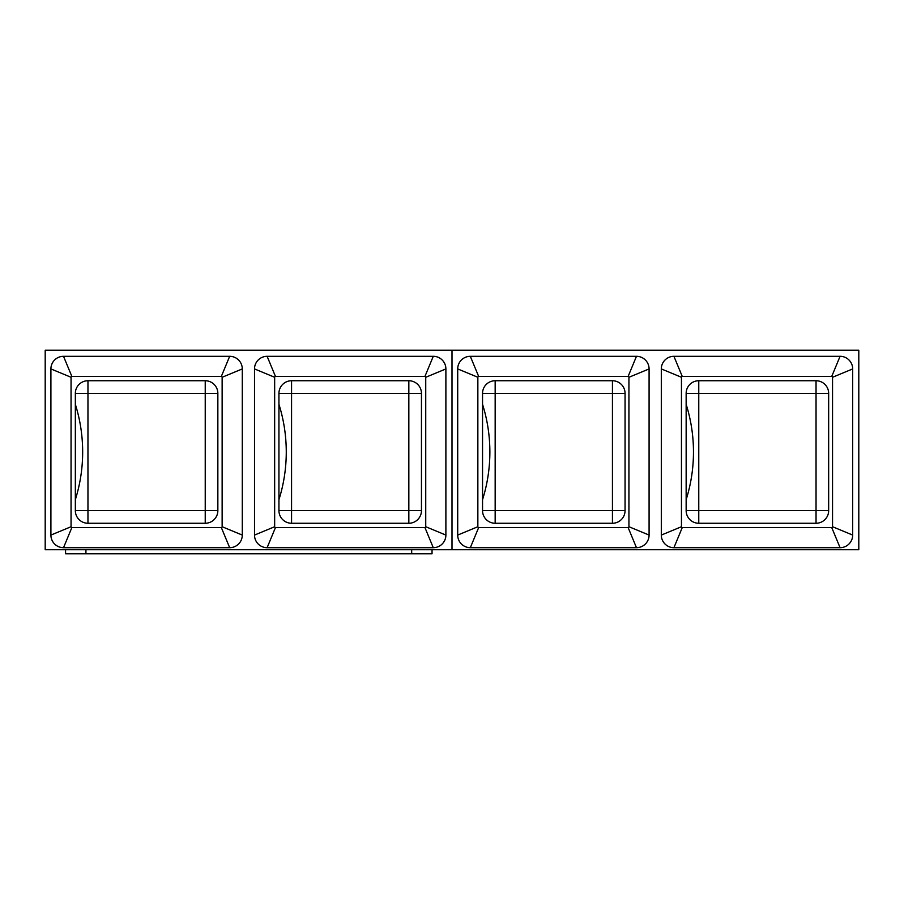 <?xml version="1.0" encoding="UTF-8"?>
<svg xmlns="http://www.w3.org/2000/svg" width="904" height="904" viewBox="0 0 904 904"><rect width="100%" height="100%" fill="white"/><g stroke="black" fill="none" stroke-linecap="round" stroke-linejoin="round"><path stroke-width="1.36" d="M45.2 350.198L45.2 549.734L858.8 549.734L858.8 350.198L45.2 350.198M425.739 526.727L425.739 377.273L445.887 368.922L445.887 535.078A12.622 12.622 0 0 1 433.276 547.688L424.925 527.54A0.814 0.814 0 0 0 425.739 526.727L445.898 535.078M425.739 377.273A0.814 0.814 0 0 0 424.925 376.459L433.276 356.3A12.622 12.622 0 0 1 445.887 368.922M424.925 376.459L275.471 376.459L267.121 356.312L433.276 356.312M275.471 376.459A0.814 0.814 0 0 0 274.658 377.273L254.51 368.922A12.622 12.622 0 0 1 267.121 356.312M274.658 377.273L274.658 526.727L254.51 535.078L254.51 368.922M274.658 526.727A0.814 0.814 0 0 0 275.471 527.54L267.121 547.7A12.622 12.622 0 0 1 254.51 535.078M275.471 527.54L424.925 527.54M267.121 547.688L433.276 547.688M452 350.198L452 549.734L452 350.198M50.906 368.922L50.906 535.078A12.622 12.622 0 0 0 63.506 547.688L229.672 547.688A12.622 12.622 0 0 0 242.283 535.078L242.283 368.922A12.622 12.622 0 0 0 229.672 356.312L63.517 356.312A12.622 12.622 0 0 0 50.906 368.922L71.054 377.273L71.054 526.727L50.906 535.078M71.054 526.727A0.814 0.814 0 0 0 71.868 527.54L63.517 547.7M71.868 527.54L221.322 527.54L229.672 547.688M221.322 527.54A0.814 0.814 0 0 0 222.135 526.727L242.295 535.078M222.135 526.727L222.135 377.273L242.283 368.922M222.135 377.273A0.814 0.814 0 0 0 221.322 376.459L229.672 356.3M221.322 376.459L71.868 376.459L63.517 356.312M71.868 376.459A0.814 0.814 0 0 0 71.054 377.273M832.539 526.727L832.539 377.273L852.687 368.922L852.687 535.078A12.622 12.622 0 0 1 840.076 547.688L831.725 527.54A0.814 0.814 0 0 0 832.539 526.727L852.698 535.078M832.539 377.273A0.814 0.814 0 0 0 831.725 376.459L840.076 356.3A12.622 12.622 0 0 1 852.687 368.922M831.725 376.459L682.271 376.459L673.921 356.312L840.076 356.312M682.271 376.459A0.814 0.814 0 0 0 681.458 377.273L661.31 368.922A12.622 12.622 0 0 1 673.921 356.312M681.458 377.273L681.458 526.727L661.31 535.078L661.31 368.922M681.458 526.727A0.814 0.814 0 0 0 682.271 527.54L673.921 547.7A12.622 12.622 0 0 1 661.31 535.078M682.271 527.54L831.725 527.54M673.921 547.688L840.076 547.688M457.706 368.922L457.706 535.078A12.622 12.622 0 0 0 470.306 547.688L636.472 547.688A12.622 12.622 0 0 0 649.083 535.078L649.083 368.922A12.622 12.622 0 0 0 636.472 356.312L470.317 356.312A12.622 12.622 0 0 0 457.706 368.922L477.854 377.273L477.854 526.727L457.706 535.078M477.854 526.727A0.814 0.814 0 0 0 478.668 527.54L470.317 547.7M478.668 527.54L628.122 527.54L636.472 547.688M628.122 527.54A0.814 0.814 0 0 0 628.935 526.727L649.095 535.078M628.935 526.727L628.935 377.273L649.083 368.922M628.935 377.273A0.814 0.814 0 0 0 628.122 376.459L636.472 356.3M628.122 376.459L478.668 376.459L470.317 356.312M478.668 376.459A0.814 0.814 0 0 0 477.854 377.273M75.337 510.636L87.959 510.636L87.959 523.258L205.231 523.258L205.231 510.636L217.853 510.636L217.853 499.686A158.81 158.81 0 0 0 217.853 499.686L217.853 404.325A158.81 158.81 0 0 0 217.853 404.325L217.853 393.364L205.231 393.364L205.231 380.742L87.959 380.742A12.622 12.622 0 0 0 75.337 393.364A12.622 12.622 0 0 1 87.959 380.742L87.959 510.636L205.231 510.636L205.231 393.364L75.337 393.364L75.337 404.314A158.81 158.81 0 0 1 75.337 404.325L75.337 404.325A158.81 158.81 0 0 1 75.337 499.675A158.81 158.81 0 0 1 75.337 499.686L75.337 510.636A12.622 12.622 0 0 0 87.959 523.258L116.051 523.258M217.853 393.364A12.622 12.622 0 0 0 205.231 380.742L177.139 380.742M75.337 404.325L75.337 499.675M217.853 510.636A12.622 12.622 0 0 1 205.231 523.258M278.94 510.636L291.563 510.636L291.563 523.258L408.834 523.258A12.622 12.622 0 0 0 421.456 510.636A12.622 12.622 0 0 1 408.834 523.258L408.834 510.636L421.456 510.636L421.456 499.686A158.81 158.81 0 0 0 421.456 499.686L421.456 404.325A158.81 158.81 0 0 0 421.456 404.325L421.456 393.364L408.834 393.364L408.834 380.742L291.563 380.742A12.622 12.622 0 0 0 278.94 393.364A12.622 12.622 0 0 1 291.563 380.742L291.563 510.636L408.834 510.636L408.834 393.364L278.94 393.364L278.94 404.314A158.81 158.81 0 0 1 278.94 404.325L278.94 404.325A158.81 158.81 0 0 1 278.94 499.675A158.81 158.81 0 0 1 278.94 499.686L278.94 510.636A12.622 12.622 0 0 0 291.563 523.258L319.654 523.258M421.456 393.364A12.622 12.622 0 0 0 408.834 380.742L380.742 380.742M278.94 404.325L278.94 499.675M482.544 393.364A12.622 12.622 0 0 1 495.166 380.742L495.166 510.636L612.437 510.636L612.437 393.364L482.544 393.364L482.544 404.314A158.81 158.81 0 0 1 482.544 404.325L482.544 404.325A158.81 158.81 0 0 1 482.544 499.675A158.81 158.81 0 0 1 482.544 499.686L482.544 510.636A12.622 12.622 0 0 0 495.166 523.258L523.258 523.258M482.544 510.636L495.166 510.636L495.166 523.258L612.437 523.258A12.622 12.622 0 0 0 625.059 510.636A12.622 12.622 0 0 1 612.437 523.258L612.437 510.636L625.059 510.636L625.059 499.686A158.81 158.81 0 0 0 625.059 499.686L625.059 404.314A158.81 158.81 0 0 0 625.059 404.325L625.059 393.364L612.437 393.364L612.437 380.742L584.346 380.742M625.059 393.364A12.622 12.622 0 0 0 612.437 380.742L495.166 380.742M482.544 404.325L482.544 499.675M686.147 510.636L698.769 510.636L698.769 523.258A12.622 12.622 0 0 1 686.147 510.636L686.147 393.364A12.622 12.622 0 0 1 698.769 380.742L698.769 510.636L816.041 510.636L816.041 393.364L686.147 393.364L686.147 404.314A158.81 158.81 0 0 1 686.147 404.325L686.147 404.325A158.81 158.81 0 0 1 686.147 499.675A158.81 158.81 0 0 1 686.147 499.686L686.147 510.636A12.622 12.622 0 0 0 698.769 523.258L726.861 523.258M698.769 523.258L816.041 523.258L816.041 510.636L828.663 510.636L828.663 499.686A158.81 158.81 0 0 0 828.663 499.686L828.663 404.314A158.81 158.81 0 0 0 828.663 404.325L828.663 393.364A12.622 12.622 0 0 0 816.041 380.742L787.949 380.742M816.041 380.742A12.622 12.622 0 0 1 828.663 393.364L816.041 393.364L816.041 380.742L698.769 380.742M828.663 510.636A12.622 12.622 0 0 1 816.041 523.258M432.044 549.734L432.044 553.802L411.682 553.802L411.682 549.734L85.925 549.734L85.925 553.802L65.563 553.802L65.563 549.734M411.682 553.802L85.925 553.802"/></g></svg>

